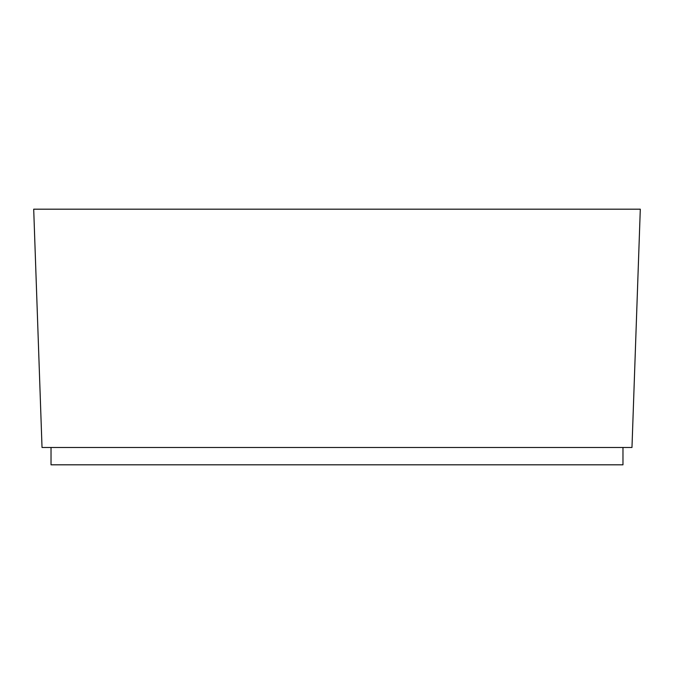 <?xml version="1.0" encoding="UTF-8"?>
<svg xmlns="http://www.w3.org/2000/svg" width="674" height="674" viewBox="0 0 674 674"><rect width="100%" height="100%" fill="white"/><g stroke="black" fill="none" stroke-linecap="round" stroke-linejoin="round"><path stroke-width="1.01" d="M42.024 447.485L33.7 209.184L640.3 209.184L631.976 447.485L42.024 447.485M622.97 447.485L622.97 464.816L51.03 464.816L51.03 447.485"/></g></svg>

